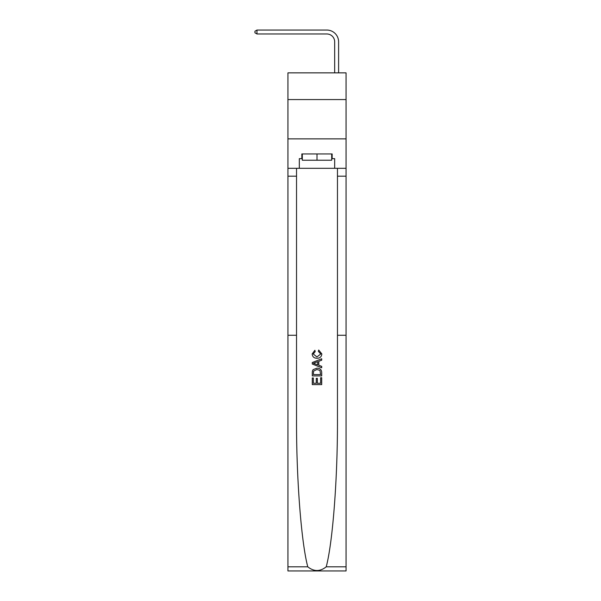 <?xml version="1.0" encoding="UTF-8"?>
<svg xmlns="http://www.w3.org/2000/svg" width="601" height="601" viewBox="0 0 601 601"><rect width="100%" height="100%" fill="white"/><g stroke="black" fill="none" stroke-linecap="round" stroke-linejoin="round"><path stroke-width="0.9" d="M346.063 99.578L346.063 72.864L287.932 72.864L287.932 99.578L346.063 99.578L346.063 138.861L287.932 138.861L287.932 99.578M334.674 72.864L334.674 41.837A7.858 7.858 0 0 0 326.816 33.979L256.98 33.979L254.937 32.8L254.937 31.229L256.98 30.05L326.816 30.05A11.787 11.787 0 0 1 338.603 41.837L338.603 72.864M320.618 377.721L320.618 383.28L317.358 383.28L320.618 383.28L320.618 377.721L321.708 377.721L321.708 384.61L312.28 384.61L312.28 377.961L312.28 384.61M316.269 378.322L316.269 383.28L313.369 383.28L316.269 383.28L316.269 378.322L317.358 378.322L317.358 383.28M313.091 369.645L312.415 371.02L313.091 369.645L316.945 368.173C319.957 368.158 321.543 369.607 321.708 372.53L321.708 375.903L312.28 375.903L312.28 372.68L312.28 375.903M318.688 350.037L318.38 351.367L318.688 350.037L321.828 353.891C321.573 356.784 319.935 358.241 316.922 358.256L316.922 358.256C314.022 358.196 312.437 356.746 312.159 353.914L314.901 350.285L315.187 351.615L313.249 353.981L316.915 356.934L320.739 354.012L318.38 351.367M326.23 566.811L346.063 566.811L346.063 570.95L287.932 570.95L287.932 335.26L296.533 335.26L296.533 418.709C296.285 477.367 301.199 542.14 307.772 566.811C313.917 571.739 320.07 571.739 326.23 566.811C332.796 542.14 337.709 477.367 337.462 418.709L337.462 168.318M312.28 362.523L312.28 364.026L321.708 367.767L312.28 364.026L312.28 362.523L321.708 358.782L312.28 362.523M337.462 335.26L346.063 335.26L346.063 138.861M287.932 335.26L287.932 138.861M296.533 168.318L296.533 335.26M346.063 566.811L346.063 335.26M287.932 168.318L299.321 168.318L299.321 158.656L302.311 158.656M331.692 158.656L332.158 158.656L332.158 153.946L301.837 153.946L301.837 158.656M332.158 158.656L334.674 158.656L334.674 168.318L346.063 168.318M299.321 168.318L334.674 168.318M321.708 358.782L321.708 360.194L318.808 361.269L318.808 365.288L321.708 366.355L321.708 367.767M315.104 363.921L317.719 364.882L317.719 361.667L313.369 363.274L315.104 363.921M317.719 361.667L317.719 364.882M312.28 372.68L312.415 371.02M319.95 370.404L320.618 374.573L319.95 370.404L316.922 369.502L313.564 371.11L313.369 374.573L320.618 374.573L313.369 374.573M312.28 377.961L313.369 377.961L313.369 383.28M334.674 41.837A7.858 7.858 0 0 0 326.816 33.979A7.858 7.858 0 0 1 334.674 41.837A7.858 7.858 0 0 0 326.816 33.979A7.858 7.858 0 0 1 334.674 41.837A7.858 7.858 0 0 0 326.816 33.979A7.858 7.858 0 0 1 334.674 41.837A7.858 7.858 0 0 0 326.816 33.979A7.858 7.858 0 0 1 334.674 41.837A7.858 7.858 0 0 0 326.816 33.979A7.858 7.858 0 0 1 334.674 41.837A7.858 7.858 0 0 0 326.816 33.979A7.858 7.858 0 0 1 334.674 41.837A7.858 7.858 0 0 0 326.816 33.979A7.858 7.858 0 0 1 334.674 41.837A7.858 7.858 0 0 0 326.816 33.979A7.858 7.858 0 0 1 334.674 41.837A7.858 7.858 0 0 0 326.816 33.979A7.858 7.858 0 0 1 334.674 41.837A7.858 7.858 0 0 0 326.816 33.979A7.858 7.858 0 0 1 334.674 41.837A7.858 7.858 0 0 0 326.816 33.979A7.858 7.858 0 0 1 334.674 41.837A7.858 7.858 0 0 0 326.816 33.979A7.858 7.858 0 0 1 334.674 41.837A7.858 7.858 0 0 0 326.816 33.979A7.858 7.858 0 0 1 334.674 41.837A7.858 7.858 0 0 0 326.816 33.979A7.858 7.858 0 0 1 334.674 41.837A7.858 7.858 0 0 0 326.816 33.979A7.858 7.858 0 0 1 334.674 41.837A7.858 7.858 0 0 0 326.816 33.979A7.858 7.858 0 0 1 334.674 41.837A7.858 7.858 0 0 0 326.816 33.979A7.858 7.858 0 0 1 334.674 41.837A7.858 7.858 0 0 0 326.816 33.979A7.858 7.858 0 0 1 334.674 41.837M256.98 30.05L326.816 30.05L256.98 30.05L326.816 30.05L256.98 30.05L326.816 30.05L256.98 30.05L326.816 30.05L256.98 30.05L326.816 30.05L256.98 30.05L326.816 30.05L256.98 30.05L326.816 30.05L256.98 30.05L326.816 30.05L256.98 30.05L326.816 30.05L256.98 30.05L326.816 30.05L256.98 30.05L326.816 30.05L256.98 30.05L326.816 30.05L256.98 30.05L326.816 30.05L256.98 30.05L326.816 30.05L256.98 30.05L326.816 30.05L256.98 30.05L326.816 30.05L256.98 30.05L326.816 30.05L256.98 30.05L326.816 30.05L256.98 30.05L256.98 33.979M302.311 153.946L302.311 160.227L331.692 160.227L331.692 153.946M316.997 153.946L316.997 160.227M337.462 176.176L346.063 176.176M296.533 176.176L287.932 176.176M287.932 566.811L307.772 566.811"/></g></svg>
